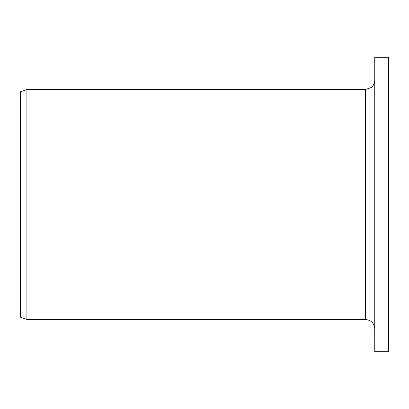 <?xml version="1.0" encoding="UTF-8"?>
<svg xmlns="http://www.w3.org/2000/svg" width="409" height="409" viewBox="0 0 409 409"><rect width="100%" height="100%" fill="white"/><g stroke="black" fill="none" stroke-linecap="round" stroke-linejoin="round"><path stroke-width="0.61" d="M374.746 351.74L374.746 57.26L388.55 57.26L388.55 351.74L374.746 351.74M365.544 89.469L365.544 319.531L26.892 319.531L26.892 89.469L365.544 89.469L371.183 87.536C373.494 85.665 374.68 83.237 374.746 80.266M26.892 319.531L20.45 317.185L20.45 91.815L26.892 89.469M365.544 319.531C371.132 320.078 374.199 323.146 374.746 328.734"/></g></svg>
